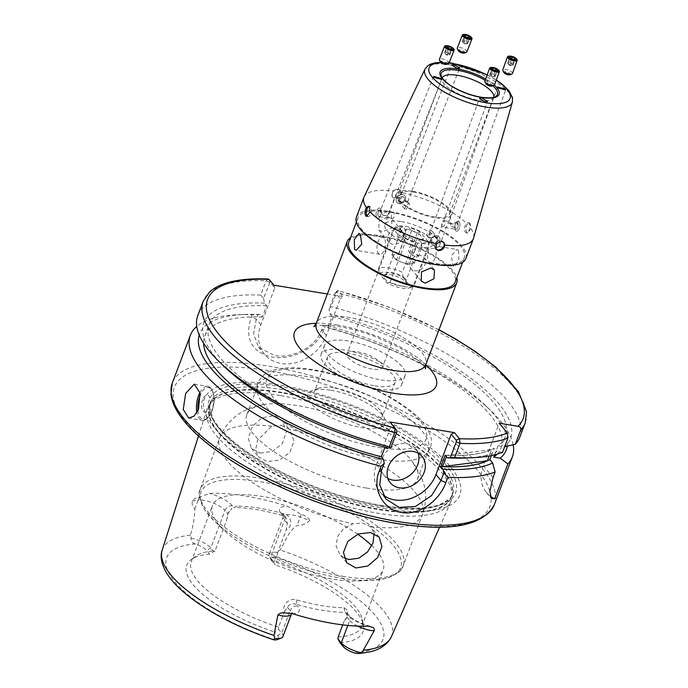 <?xml version="1.0" encoding="UTF-8"?>
<svg xmlns="http://www.w3.org/2000/svg" width="688" height="688" viewBox="0 0 688 688"><rect width="100%" height="100%" fill="white"/><g stroke="black" fill="none" stroke-linecap="round" stroke-linejoin="round"><path stroke-width="0.52" stroke-dasharray="3.44 2.58" d="M202.719 399.633A8.609 4.145 -80.6 0 0 203.063 411.054A8.609 4.145 -80.6 0 0 209.135 407.563A8.609 4.145 -80.6 0 0 209.195 407.408A8.609 4.145 -80.6 0 0 210.27 400.708A8.609 4.145 -80.6 0 0 207.32 395.024A8.609 4.145 -80.6 0 0 202.719 399.633M418.149 453.16A20.649 16.71 140.2 0 0 415.672 448.705A20.649 16.71 140.2 0 0 406.677 443.734A20.649 16.71 140.2 0 0 384.841 453.659A20.649 16.71 140.2 0 0 383.938 475.15A20.649 16.71 140.2 0 0 387.877 478.384M296.967 599.936L296.167 604.305A94.66 31.88 20.7 0 0 322.19 610.273A94.66 31.88 20.7 0 0 344.98 612.354L346.958 612.982L346.915 617.067L344.043 621.376L346.477 618.142L348.094 610.772L344 607.693A91.22 30.719 -159.3 0 1 322.044 605.689A91.22 30.719 -159.3 0 1 296.967 599.936C290.009 597.373 281.263 604.614 284.522 611.563L278.631 627.146A91.22 30.719 20.7 0 1 191.273 561.666L212.463 505.594A91.22 30.719 20.7 0 0 224.082 530.319A91.22 30.719 20.7 0 0 332.123 579.021A91.22 30.719 20.7 0 0 358.052 580.947A91.22 30.719 20.7 0 0 383.121 570.077A91.22 30.719 20.7 0 0 371.864 545.696M513.179 444.758A172.103 57.955 20.7 0 0 490.432 410.246A172.103 57.955 20.7 0 0 325.003 326.74L323.369 325.476L321.692 329.922C317.624 339.081 313.057 344.869 302.221 350.751C292.142 355.533 282.871 357.141 274.417 355.558L258.568 347.199L253.631 333.938L256.22 319.129L257.897 314.683L252.118 314.726A172.103 57.955 20.7 0 0 237.661 314.734A172.103 57.955 20.7 0 0 196.759 326.404M268.148 279.01L266.101 280.824L260.718 295.083L263.53 298.446L269.971 282.243L274.77 287.997L260.89 324.736A37.866 30.633 140.2 0 0 264.545 354.372A37.866 30.633 140.2 0 0 281.031 363.479A37.866 30.633 140.2 0 0 326.37 335.529L340.25 298.79L335.452 293.036L335.039 293.277L329.002 309.239L331.014 306.667L337.301 290.8L338.229 290.809L343.028 296.562L340.25 298.79M281.082 425.236L288.994 429.088L290.284 430.456L293.965 441.103L289.82 452.48L279.466 460.109L267.305 461.579L258.559 456.901L255.721 449.453L257.45 440.389L271.743 426.25L281.082 425.236M260.236 453.1L272.319 451.474L282.415 443.493L286.277 431.84L282.467 421.082L273.205 415.784L261.595 417.926L252.229 426.689L248.291 438.325L251.387 448.301L260.236 453.1M344.138 557.882L339.674 554.236L336.122 545.919L337.567 536.52L343.776 528.504L353.004 523.749L362.628 523.078L370.256 526.587L371.408 527.782L374.031 533.492M282.914 636.606A16.796 5.659 20.7 0 0 281.719 633.063L278.459 629.15L274.607 632.005L277.599 635.6A13.356 4.498 -159.3 0 1 277.152 639.608M383.526 508.484A136.473 45.958 20.7 0 0 450.167 466.318A136.473 45.958 20.7 0 0 280.807 385.246A136.473 45.958 20.7 0 0 214.166 427.42A136.473 45.958 20.7 0 0 383.526 508.484M280.231 395.574A130.393 43.912 20.7 0 0 209.376 404.63A130.393 43.912 20.7 0 0 207.062 409.102A130.393 43.912 20.7 0 0 378.374 513.325A130.393 43.912 20.7 0 0 450.984 501.268A130.393 43.912 20.7 0 0 452.205 496.392A130.393 43.912 20.7 0 0 280.231 395.574M357.691 534.206A91.22 30.719 20.7 0 0 263.47 496.65A91.22 30.719 20.7 0 0 212.463 505.594M377.411 459.154A91.22 30.719 20.7 0 0 424.573 455.258A91.22 30.719 20.7 0 0 428.418 450.21A91.22 30.719 20.7 0 0 394.688 408.921A91.22 30.719 20.7 0 0 308.757 376.783A91.22 30.719 20.7 0 0 257.759 385.727A91.22 30.719 20.7 0 0 257.295 392.048A91.22 30.719 20.7 0 0 377.411 459.154M366.498 488.05A91.22 30.719 20.7 0 0 417.496 479.115A91.22 30.719 20.7 0 0 411.57 460.521A91.22 30.719 20.7 0 0 297.835 405.679A91.22 30.719 20.7 0 0 263.581 404.596A91.22 30.719 20.7 0 0 246.837 414.623A91.22 30.719 20.7 0 0 280.566 455.92A91.22 30.719 20.7 0 0 366.498 488.05M330.911 390.285A41.392 13.941 -159.3 0 1 384.403 417.969A41.392 13.941 -159.3 0 1 362.06 427.661A41.392 13.941 -159.3 0 1 317.779 409.523A41.392 13.941 -159.3 0 1 312.094 390.646A41.392 13.941 -159.3 0 1 330.911 390.285M334.635 388.032A36.146 12.169 -159.3 0 1 381.341 412.207A36.146 12.169 -159.3 0 1 382.046 417.126A36.146 12.169 -159.3 0 1 361.836 420.669A36.146 12.169 -159.3 0 1 327.789 407.932A36.146 12.169 -159.3 0 1 314.425 391.575A36.146 12.169 -159.3 0 1 318.2 388.342A36.146 12.169 -159.3 0 1 334.635 388.032M374.977 385.873A36.146 12.169 20.7 0 0 395.187 382.33A36.146 12.169 20.7 0 0 381.823 365.973A36.146 12.169 20.7 0 0 347.775 353.236A36.146 12.169 20.7 0 0 327.574 356.78A36.146 12.169 20.7 0 0 340.93 373.145A36.146 12.169 20.7 0 0 374.977 385.873M381.006 379.888A43.026 14.491 20.7 0 0 405.069 375.674A43.026 14.491 20.7 0 0 389.159 356.195A43.026 14.491 20.7 0 0 348.627 341.033A43.026 14.491 20.7 0 0 324.564 345.256A43.026 14.491 20.7 0 0 340.474 364.726A43.026 14.491 20.7 0 0 381.006 379.888M377.574 388.987A43.026 14.491 20.7 0 0 401.629 384.764A43.026 14.491 20.7 0 0 385.719 365.285A43.026 14.491 20.7 0 0 345.187 350.132A43.026 14.491 20.7 0 0 321.133 354.346A43.026 14.491 20.7 0 0 337.043 373.825A43.026 14.491 20.7 0 0 377.574 388.987M344.043 621.376L342.719 624.876M338.152 636.959A91.22 30.719 20.7 0 0 361.931 626.157A91.22 30.719 20.7 0 0 362.335 619.527A91.22 30.719 20.7 0 0 274.572 560.677L286.191 529.932L287.343 523.559L286.113 517.952L282.699 515.604A94.66 31.88 20.7 0 0 233.894 507.555L237.162 506.153A91.22 30.719 -159.3 0 1 259.118 508.157A91.22 30.719 -159.3 0 1 284.196 513.91C291.514 515.501 293.398 526.44 286.191 529.932M287.343 523.559L284.54 520.205A16.796 5.659 -159.3 0 1 283.353 516.662A16.796 5.659 -159.3 0 1 300.303 517.023L309.729 520.412C308.104 517.471 305.274 515.475 301.249 514.435L287.515 506.256A124.829 42.037 20.7 0 0 245.324 496.014A124.829 42.037 20.7 0 0 209.479 493.399L198.54 497.51C196.286 497.519 194.179 498.688 192.219 501.036C191.9 504.966 192.786 507.512 194.876 508.69C194.85 516.593 193.354 525.426 190.413 535.187L191.204 538.231C190.679 541.121 192.107 543.03 195.487 543.967A13.356 4.498 -159.3 0 1 206.692 550.529L209.685 554.115L215.052 550.864A91.22 30.719 20.7 0 0 195.358 556.429A91.22 30.719 20.7 0 0 191.273 561.666M252.118 314.726L251.258 317.013C244.412 338.659 251.318 352.007 271.984 357.029C291.299 360.624 317.263 348.678 324.143 329.027L325.003 326.74M436.88 235.64A5.16 4.18 140.2 0 0 431.419 238.117A5.16 4.18 140.2 0 0 431.195 243.492A5.16 4.18 140.2 0 0 433.44 244.73A5.16 4.18 140.2 0 0 438.901 242.253A5.16 4.18 140.2 0 0 439.125 236.878A5.16 4.18 140.2 0 0 436.88 235.64M435.917 236.689A3.44 2.786 140.2 0 0 432.279 238.34A3.44 2.786 140.2 0 0 432.124 241.918A3.44 2.786 140.2 0 0 433.629 242.752A3.44 2.786 140.2 0 0 437.267 241.092A3.44 2.786 140.2 0 0 437.413 237.515A3.44 2.786 140.2 0 0 435.917 236.689M430.98 238.194L435.719 236.448L437.043 237.059L436.932 239.183A4.3 1.385 20.2 0 0 437.009 239.046A4.3 1.385 20.2 0 0 434.962 236.93L434.162 233.61L432.477 232.561L429.011 235.95L430.98 238.194A4.3 1.385 20.2 0 1 429.372 237.085A4.3 1.385 20.2 0 1 428.934 236.079L479.484 98.393M427.893 235.872L426.371 235.021L430.189 229.809L431.66 230.609L427.893 235.872M459.102 221.57A5.16 2.485 99.4 0 1 459.627 227.513A5.16 2.485 99.4 0 1 456.548 231.211A5.16 2.485 99.4 0 1 455.671 230.669A5.16 2.485 99.4 0 1 454.802 227.805A5.16 2.485 99.4 0 1 455.482 223.695A5.16 2.485 99.4 0 1 458.225 221.029A5.16 2.485 99.4 0 1 459.102 221.57M457.64 222.938A3.44 1.66 99.4 0 1 457.984 226.902A3.44 1.66 99.4 0 1 455.929 229.371A3.44 1.66 99.4 0 1 455.344 229.001A3.44 1.66 99.4 0 1 454.768 227.1A3.44 1.66 99.4 0 1 455.224 224.357A3.44 1.66 99.4 0 1 457.056 222.577A3.44 1.66 99.4 0 1 457.64 222.938M457.176 222.869C455.929 222.035 454.639 222.439 453.315 224.064A4.3 1.488 19.8 0 0 448.817 223.411C448.972 221.527 449.281 220.934 449.737 221.639L451.414 226.524L454.725 227.341L455.903 227.178L457.236 224.451L457.176 222.869L456.419 222.473L457.056 222.577M442.186 226.834C444.431 226.791 445.188 224.77 444.474 220.771C441.851 220.753 441.085 222.774 442.186 226.834L455.929 229.371M470.876 228.528L467.754 233.06L466.911 232.518C465.492 230.11 465.604 227.324 467.238 224.159L469.233 222.843L470.119 223.385L470.876 228.528A58.514 19.703 -159.3 0 1 473.55 238.186M402.618 194.532A5.16 4.18 -39.8 0 1 404.871 195.779A5.16 4.18 -39.8 0 1 404.647 201.145A5.16 4.18 -39.8 0 1 399.186 203.631A5.16 4.18 -39.8 0 1 396.933 202.384A5.16 4.18 -39.8 0 1 397.157 197.017A5.16 4.18 -39.8 0 1 402.618 194.532M402.437 196.519A3.44 2.786 -39.8 0 1 403.933 197.344A3.44 2.786 -39.8 0 1 403.787 200.93A3.44 2.786 -39.8 0 1 400.149 202.582A3.44 2.786 -39.8 0 1 398.644 201.756A3.44 2.786 -39.8 0 1 398.799 198.17A3.44 2.786 -39.8 0 1 402.437 196.519M405.103 200.991L404.312 197.8L402.635 196.759L399.152 200.01A4.3 1.514 21.2 0 0 399.074 200.148A4.3 1.514 21.2 0 0 399.608 201.369A4.3 1.514 21.2 0 0 401.07 202.418L405.877 200.647L407.193 201.249L407.021 203.399L405.103 200.991A4.3 1.514 21.2 0 1 407.098 203.27L459.687 68.017M405.877 209.453L409.687 204.25L408.165 203.39L404.406 208.653L405.877 209.453M400.872 192.391C400.227 196.028 398.034 197.817 394.293 197.757L392.074 196.553L392.513 191.015L397.827 188.779L400.072 190.026L400.872 192.391A58.514 19.703 -159.3 0 1 467.238 224.159M380.395 208.602A5.16 2.485 -80.6 0 0 379.518 208.051A5.16 2.485 -80.6 0 0 376.431 211.749A5.16 2.485 -80.6 0 0 376.955 217.692A5.16 2.485 -80.6 0 0 377.832 218.242A5.16 2.485 -80.6 0 0 380.584 215.568A5.16 2.485 -80.6 0 0 381.264 211.457A5.16 2.485 -80.6 0 0 380.395 208.602M380.713 210.261A3.44 1.66 -80.6 0 0 380.129 209.9A3.44 1.66 -80.6 0 0 378.073 212.36A3.44 1.66 -80.6 0 0 378.426 216.324A3.44 1.66 -80.6 0 0 379.011 216.686A3.44 1.66 -80.6 0 0 380.842 214.914A3.44 1.66 -80.6 0 0 381.29 212.171A3.44 1.66 -80.6 0 0 380.713 210.261M380.189 212.016C380.378 210.193 380.705 209.634 381.178 210.339L382.777 215.12A4.3 1.41 21.6 0 0 386.665 216.032A4.3 1.41 21.6 0 0 387.215 215.937L388.634 213.194L388.617 211.56L387.851 211.164L384.618 212.833L380.189 212.016A4.3 1.41 21.6 0 1 384.618 212.833M433.569 76.402L380.593 210.132L381.178 210.339M391.592 218.492C390.87 214.501 391.635 212.48 393.88 212.429C394.981 216.488 394.215 218.509 391.592 218.492L379.011 216.686M387.851 211.164L393.88 212.429M420.454 255.583A8.609 6.966 140.2 0 0 411.347 259.711A8.609 6.966 140.2 0 0 410.977 268.673A8.609 6.966 140.2 0 0 414.718 270.745A8.609 6.966 140.2 0 0 423.825 266.609A8.609 6.966 140.2 0 0 424.195 257.656A8.609 6.966 140.2 0 0 420.454 255.583M350.545 237.566A58.514 19.703 -159.3 0 1 379.974 235.657A58.514 19.703 -159.3 0 1 456.798 277.72M384.145 238.203A8.609 4.145 -80.6 0 0 382.674 237.291A8.609 4.145 -80.6 0 0 377.54 243.457A8.609 4.145 -80.6 0 0 378.417 253.365A8.609 4.145 -80.6 0 0 379.879 254.268A8.609 4.145 -80.6 0 0 385.013 248.11A8.609 4.145 -80.6 0 0 384.145 238.203M388.066 216.729L391.893 218.896L391.661 228.02L382.339 231.89L378.675 229.912L379.191 221.132L388.066 216.729M398.429 229.164A8.609 6.966 -39.8 0 1 402.17 231.228A8.609 6.966 -39.8 0 1 401.801 240.189A8.609 6.966 -39.8 0 1 392.702 244.317A8.609 6.966 -39.8 0 1 388.952 242.253A8.609 6.966 -39.8 0 1 389.331 233.292A8.609 6.966 -39.8 0 1 398.429 229.164M458.543 250.466L458.87 260.279L454.2 266.523L452.816 265.628L451.397 255.635L456.995 249.538L458.543 250.466M434.739 246.545A8.609 4.145 99.4 0 1 435.607 256.443A8.609 4.145 99.4 0 1 430.473 262.61A8.609 4.145 99.4 0 1 429.011 261.698A8.609 4.145 99.4 0 1 428.134 251.799A8.609 4.145 99.4 0 1 433.268 245.633A8.609 4.145 99.4 0 1 434.739 246.545M432.528 263.47A56.794 19.126 -159.3 0 1 379.028 243.457A56.794 19.126 -159.3 0 1 358.027 217.752A56.794 19.126 -159.3 0 1 389.786 212.179A56.794 19.126 -159.3 0 1 443.287 232.191A56.794 19.126 -159.3 0 1 464.288 257.897A56.794 19.126 -159.3 0 1 432.528 263.47M348.868 242.004A56.794 19.126 -159.3 0 1 380.619 236.431A56.794 19.126 -159.3 0 1 434.119 256.443A56.794 19.126 -159.3 0 1 455.121 282.157M357.691 351.912A18.929 6.373 -159.3 0 1 375.528 358.586A18.929 6.373 -159.3 0 1 382.528 367.151A18.929 6.373 -159.3 0 1 371.941 369.009A18.929 6.373 -159.3 0 1 354.105 362.335A18.929 6.373 -159.3 0 1 347.105 353.77A18.929 6.373 -159.3 0 1 357.691 351.912M405.18 226.24A18.929 6.373 -159.3 0 1 423.017 232.914A18.929 6.373 -159.3 0 1 430.009 241.479A18.929 6.373 -159.3 0 1 419.431 243.337A18.929 6.373 -159.3 0 1 401.594 236.672A18.929 6.373 -159.3 0 1 394.594 228.098A18.929 6.373 -159.3 0 1 405.18 226.24M413.393 192.038A27.537 9.271 -159.3 0 1 439.34 201.739A27.537 9.271 -159.3 0 1 449.522 214.209A27.537 9.271 -159.3 0 1 434.119 216.909A27.537 9.271 -159.3 0 1 408.182 207.208A27.537 9.271 -159.3 0 1 397.999 194.738A27.537 9.271 -159.3 0 1 413.393 192.038M493.674 97.352A27.537 9.271 -159.3 0 1 493.623 97.481A27.537 9.271 -159.3 0 1 492.393 99.063A27.537 9.271 -159.3 0 1 478.229 100.181A27.537 9.271 -159.3 0 1 441.988 80.014A27.537 9.271 -159.3 0 1 442.109 78.011A27.537 9.271 -159.3 0 1 442.16 77.882M451.414 226.524A4.3 1.488 19.8 0 0 455.258 227.298A4.3 1.488 19.8 0 0 455.903 227.178M444.474 220.771L449.737 221.639M401.293 221.579A29.257 9.856 -159.3 0 1 428.856 231.89A29.257 9.856 -159.3 0 1 439.675 245.134A29.257 9.856 -159.3 0 1 423.318 247.998A29.257 9.856 -159.3 0 1 395.755 237.695A29.257 9.856 -159.3 0 1 384.936 224.451A29.257 9.856 -159.3 0 1 401.293 221.579M412.748 191.264A29.257 9.856 -159.3 0 1 440.311 201.567A29.257 9.856 -159.3 0 1 451.13 214.819A29.257 9.856 -159.3 0 1 434.773 217.683A29.257 9.856 -159.3 0 1 407.21 207.372A29.257 9.856 -159.3 0 1 396.391 194.128A29.257 9.856 -159.3 0 1 412.748 191.264M364.115 196.837A58.514 19.703 -159.3 0 1 392.513 191.015M356.418 217.141A58.514 19.703 -159.3 0 1 389.133 211.405A58.514 19.703 -159.3 0 1 444.259 232.019A58.514 19.703 -159.3 0 1 465.896 258.507M436.932 239.183L434.962 236.93M497.553 86.963L449.333 221.304M453.315 224.064L448.817 223.411M399.152 200.01L401.07 202.418M382.777 215.12L387.215 215.937M445.153 455.232A158.335 53.32 20.7 0 0 494.139 448.249L491.378 455.542M446.314 456.626L446.787 455.361L491.61 449.531L489.177 455.972M491.61 449.531A158.335 53.32 -159.3 0 1 446.787 455.361M263.53 298.446L264.467 303.141L266.634 305.73L262.334 317.099L260.176 314.511A163.925 55.203 20.7 0 0 244.644 314.442A163.925 55.203 20.7 0 0 199.236 335.004M260.176 314.511L257.897 314.683M323.369 325.476L325.648 325.304L327.806 327.892L332.106 316.523L329.948 313.934L329.002 309.239M507.245 446.202A163.925 55.203 20.7 0 0 485.393 405.413A163.925 55.203 20.7 0 0 325.648 325.304M262.334 317.099A158.335 53.32 20.7 0 0 204.818 335.95A158.335 53.32 20.7 0 0 203.631 343.235M497.114 454.14A158.335 53.32 20.7 0 0 501.045 447.888A158.335 53.32 20.7 0 0 327.806 327.892M266.634 305.73A158.335 53.32 20.7 0 0 209.109 324.581A158.335 53.32 20.7 0 0 385.624 445.42L384.927 447.269M494.612 454.811L498.026 445.79A158.335 53.32 20.7 0 0 505.345 436.519A158.335 53.32 20.7 0 0 332.106 316.523M264.467 303.141A163.925 55.203 20.7 0 0 224.761 367.048M387.783 448.008L385.624 445.42M498.026 445.79L504.528 446.856A163.925 55.203 20.7 0 0 329.948 313.934M260.718 295.083A172.103 57.955 20.7 0 0 197.8 315.551M519.793 437.224A172.103 57.955 20.7 0 0 331.014 306.667M327.385 293.991L343.028 296.562M465.518 458.019A163.925 55.203 20.7 0 0 496.968 451.638L494.139 448.249M502.558 452.3L496.968 451.638M309.729 520.412C306.203 523.8 301.989 525.512 297.087 525.537C288.539 530.904 285.314 541.723 280.171 549.979L277.341 552.43A16.796 5.659 20.7 0 0 269.146 554.253A16.796 5.659 20.7 0 0 269.472 556.54A16.796 5.659 20.7 0 0 270.341 557.796L273.6 561.709L275.166 564.908L272.164 561.322A13.356 4.498 -159.3 0 1 271.476 560.316A13.356 4.498 -159.3 0 1 274.271 556.953C276.834 557.005 277.857 555.5 277.341 552.43M226.67 520.128L228.287 512.646L231.899 508.355L227.823 513.755L226.67 520.128L215.052 550.864M209.685 554.115A94.196 31.725 20.7 0 0 190.98 559.757A94.196 31.725 20.7 0 0 274.607 632.005M278.459 629.15L278.631 627.146M273.6 561.709L274.572 560.677M340.078 642.798A94.196 31.725 20.7 0 0 363.419 624.91A94.196 31.725 20.7 0 0 275.166 564.908M284.522 611.563L287.403 607.263C289.158 604.21 292.082 603.221 296.167 604.305L297.62 606.051A6.192 5.014 140.2 0 0 290.198 610.626A16.796 5.659 -159.3 0 1 291.394 614.169L292.641 612.595L287.98 612.836M214.071 551.896L210.812 547.983A16.796 5.659 20.7 0 0 191.204 538.231M389.984 422.011L391.687 424.41L376.456 464.71A34.417 27.847 140.2 0 0 379.776 491.653A34.417 27.847 140.2 0 0 383.044 494.853M391.687 424.41L396.727 430.456M490.312 496.194A34.417 27.847 140.2 0 1 486.528 492.591A34.417 27.847 140.2 0 1 483.208 465.647L499.247 423.197M438.901 329.948A168.663 56.803 20.7 0 0 338.229 290.809L336.398 292.417A172.103 57.955 20.7 0 1 525.185 422.965M274.77 287.997L273.901 285.167M269.558 282.484L266.101 280.824A172.103 57.955 20.7 0 0 203.192 301.292M269.971 282.243L269.103 279.414M344 607.693L344.98 612.354L346.425 614.1A22.996 7.74 20.7 0 0 368.08 626.14M237.162 506.153L233.894 507.555L232.441 505.818A22.996 7.74 20.7 0 0 209.479 493.399M284.196 513.902L282.699 515.604L281.246 513.859A22.996 7.74 20.7 0 1 287.515 506.256M384.472 278.511A12.315 4.145 20.7 0 0 397.948 285.468A12.315 4.145 20.7 0 0 406.694 283.731A12.315 4.145 20.7 0 0 405.765 282.028A12.315 4.145 20.7 0 0 394.68 275.733A12.315 4.145 20.7 0 0 384.153 275.209A12.315 4.145 20.7 0 0 384.472 278.511M405.189 278.709A10.329 3.474 -159.3 0 1 405.972 280.136A10.329 3.474 -159.3 0 1 405.92 280.885A10.329 3.474 -159.3 0 1 397.638 281.34A10.329 3.474 -159.3 0 1 387.335 275.768A10.329 3.474 -159.3 0 1 386.604 273.583A10.329 3.474 -159.3 0 1 387.069 272.998A10.329 3.474 -159.3 0 1 395.892 273.428A10.329 3.474 -159.3 0 1 405.189 278.709M407.623 264.433L414.314 263.212L409.824 257.828L398.653 253.666L391.962 254.887L396.451 260.27L402.041 262.352A10.329 3.474 20.7 0 0 410.968 263.822A10.329 3.474 20.7 0 0 412.8 262.696A10.329 3.474 20.7 0 0 412.069 260.52A10.329 3.474 20.7 0 0 404.234 255.747A10.329 3.474 20.7 0 0 395.308 254.276A10.329 3.474 20.7 0 0 393.476 255.394A10.329 3.474 20.7 0 0 394.207 257.579A10.329 3.474 20.7 0 0 402.041 262.352L407.623 264.433L412.207 252.307L408.483 250.914L412.404 255.626A20.649 6.957 20.7 0 0 418.364 256.607L414.434 251.894L412.207 252.307M405.043 242.812L404.286 237.489A17.209 5.796 20.7 0 0 415.672 241.918L415.844 246.528A20.649 6.957 -159.3 0 1 405.043 242.812L390.156 282.226A20.649 6.957 20.7 0 0 413.428 286.38A20.649 6.957 20.7 0 0 413.961 286.148L428.856 246.734A20.649 6.957 -159.3 0 1 421.796 247.508L418.364 256.607M412.404 255.626L415.844 246.528M378.563 268.329L379.329 273.643A17.209 5.796 -159.3 0 1 403.134 277.565L402.377 272.25A20.649 6.957 20.7 0 0 378.563 268.329L393.459 228.915A20.649 6.957 -159.3 0 1 393.992 228.683A20.649 6.957 -159.3 0 1 400.519 228.141L402.979 226.687L405.585 229.818L401.13 230.626L405.619 236.01L413.067 238.788L415.672 241.918M404.286 237.489L396.512 228.167L393.459 228.915M402.979 226.687A17.209 5.796 20.7 0 0 397.999 227.169A17.209 5.796 20.7 0 0 396.512 228.167M421.796 247.508L421.624 242.898A17.209 5.796 20.7 0 0 428.091 241.419L428.856 246.734M421.624 242.898L419.018 239.768L423.473 238.96L418.992 233.567L411.536 230.798L408.93 227.668L406.47 229.121A20.649 6.957 -159.3 0 1 417.272 232.836L402.377 272.25M417.272 232.836L420.325 232.088L428.091 241.419M420.325 232.088A17.209 5.796 20.7 0 0 408.93 227.668M403.134 277.565L410.908 286.896A17.209 5.796 -159.3 0 1 409.42 287.894A17.209 5.796 -159.3 0 1 387.103 282.966L379.329 273.643M400.519 228.141L397.079 237.231L401.009 241.944L403.237 241.531L406.961 242.924L403.03 238.211A20.649 6.957 20.7 0 0 397.079 237.231M403.03 238.211L406.47 229.121M387.103 282.966L390.156 282.226M413.961 286.148L410.908 286.896M413.067 238.788L408.483 250.914M396.451 260.27L405.619 236.01M391.962 254.887L401.13 230.626M401.009 241.944L405.585 229.818M398.653 253.666L403.237 241.531M411.536 230.798L406.961 242.924M409.824 257.828L418.992 233.567M414.314 263.212L423.473 238.96M414.434 251.894L419.018 239.768M377.996 215.267A3.371 1.625 99.4 0 1 378.942 210.597A3.371 1.625 99.4 0 1 381.143 211.319A3.371 1.625 99.4 0 1 381.264 212.523A3.371 1.625 99.4 0 1 380.928 214.561A3.371 1.625 99.4 0 1 379.346 216.608A3.371 1.625 99.4 0 1 377.996 215.267M376.267 216.161A5.16 2.485 99.4 0 1 376.792 210.648A5.16 2.485 99.4 0 1 379.518 208.051A5.16 2.485 99.4 0 1 381.083 210.132A5.16 2.485 99.4 0 1 381.272 211.973A5.16 2.485 99.4 0 1 380.756 215.086A5.16 2.485 99.4 0 1 377.832 218.242A5.16 2.485 99.4 0 1 376.267 216.161M367.375 216.316A5.16 2.485 -80.6 0 0 368.011 216.617A5.16 2.485 -80.6 0 0 370.737 214.02A5.16 2.485 -80.6 0 0 371.262 208.516A5.16 2.485 -80.6 0 0 369.697 206.434A5.16 2.485 -80.6 0 0 369.078 206.486M465.243 43.499A2.58 0.903 21.2 0 0 466.421 43.714A2.58 0.903 21.2 0 0 466.679 43.714A2.58 0.903 21.2 0 0 467.221 43.593A2.58 0.903 21.2 0 0 466.98 42.553A2.58 0.903 21.2 0 0 464.761 41.418A2.58 0.903 21.2 0 0 463.592 41.203A2.58 0.903 21.2 0 0 462.792 41.323A2.58 0.903 21.2 0 0 462.921 42.252A2.58 0.903 21.2 0 0 463.033 42.355A2.58 0.903 21.2 0 0 465.243 43.499L466.636 43.903L467.797 43.284L466.163 41.83L463.368 41.005L462.216 41.633L465.243 43.499M464.314 53.045A3.44 1.204 21.2 0 0 463.669 51.239A3.44 1.204 21.2 0 0 459.61 49.794A3.44 1.204 21.2 0 0 458.363 50.731M466.894 51.841A5.16 1.815 21.2 0 0 464.589 49.158A5.16 1.815 21.2 0 0 459.249 47.455A5.16 1.815 21.2 0 0 457.271 48.1M471.237 37.264A5.16 1.815 21.2 0 0 464.323 34.426M463.368 41.005L465.226 36.223M466.163 41.83L467.823 37.556M467.797 43.284L470.128 37.272M466.636 43.903L468.975 37.9M463.85 43.086L466.189 37.075M462.216 41.633L464.555 35.621M449.574 54.481A2.58 0.851 21.6 0 0 449.126 53.888A2.58 0.851 21.6 0 0 448.146 53.251A2.58 0.851 21.6 0 0 445.747 52.512A2.58 0.851 21.6 0 0 444.766 53.002A2.58 0.851 21.6 0 0 445.033 53.423A2.58 0.851 21.6 0 0 445.213 53.595A2.58 0.851 21.6 0 0 446.194 54.232A2.58 0.851 21.6 0 0 448.602 54.971A2.58 0.851 21.6 0 0 448.946 54.971A2.58 0.851 21.6 0 0 449.574 54.481L446.873 52.598L444.611 52.434L444.912 53.569L447.467 54.885L449.728 55.049L449.574 54.481M446.435 64.362A3.44 1.127 21.6 0 0 446.185 63.004A3.44 1.127 21.6 0 0 442.238 61.249A3.44 1.127 21.6 0 0 440.432 61.989M448.98 63.201A5.16 1.694 21.6 0 0 448.086 61.593A5.16 1.694 21.6 0 0 442.977 59.134A5.16 1.694 21.6 0 0 439.374 59.4M453.581 48.753A5.16 1.694 21.6 0 0 453.28 48.478A5.16 1.694 21.6 0 0 445.919 45.718M444.912 53.569L447.312 47.524M444.611 52.434L447.011 46.388M446.873 52.598L448.619 48.194M449.427 53.913L451.388 48.951M449.728 55.049L452.119 49.003M447.467 54.885L449.866 48.839M492.23 74.476A2.58 0.834 20.2 0 0 491.051 74.261A2.58 0.834 20.2 0 0 490.26 74.356A2.58 0.834 20.2 0 0 490.338 75.147A2.58 0.834 20.2 0 0 490.527 75.319A2.58 0.834 20.2 0 0 492.763 76.402A2.58 0.834 20.2 0 0 493.941 76.617A2.58 0.834 20.2 0 0 494.328 76.617A2.58 0.834 20.2 0 0 494.732 76.514A2.58 0.834 20.2 0 0 494.457 75.551A2.58 0.834 20.2 0 0 492.23 74.476L490.828 74.08L489.693 74.639L491.361 75.998L494.165 76.798L495.291 76.23L492.23 74.476M492.032 86.086A3.44 1.109 20.2 0 0 491.223 84.4A3.44 1.109 20.2 0 0 487.199 83.042A3.44 1.109 20.2 0 0 485.96 83.85M494.534 84.865A5.16 1.668 20.2 0 0 492.144 82.354A5.16 1.668 20.2 0 0 486.794 80.728A5.16 1.668 20.2 0 0 484.842 81.304M498.809 70.331A5.16 1.668 20.2 0 0 491.671 67.458A5.16 1.668 20.2 0 0 490.983 67.458M494.165 76.798L496.409 70.683M491.361 75.998L493.606 69.884M489.693 74.639L491.937 68.525M490.828 74.08L492.651 69.101M493.623 74.872L495.283 70.365M495.291 76.23L497.544 70.116M507.89 63.485A2.58 0.894 19.8 0 0 508.226 63.975A2.58 0.894 19.8 0 0 508.346 64.087A2.58 0.894 19.8 0 0 509.326 64.698A2.58 0.894 19.8 0 0 511.76 65.36A2.58 0.894 19.8 0 0 512.061 65.36A2.58 0.894 19.8 0 0 512.766 64.818A2.58 0.894 19.8 0 0 512.311 64.225A2.58 0.894 19.8 0 0 511.33 63.606A2.58 0.894 19.8 0 0 508.896 62.943A2.58 0.894 19.8 0 0 507.89 63.485L510.616 65.326L512.904 65.403L512.62 64.233L510.04 62.986L507.753 62.9L507.89 63.485M509.911 74.768A3.44 1.187 19.8 0 0 509.696 73.367A3.44 1.187 19.8 0 0 505.663 71.707A3.44 1.187 19.8 0 0 503.891 72.601M512.457 73.496A5.16 1.78 19.8 0 0 511.562 71.887A5.16 1.78 19.8 0 0 506.377 69.548A5.16 1.78 19.8 0 0 502.739 70.004M516.31 58.704A5.16 1.78 19.8 0 0 508.974 56.149M512.62 64.233L514.392 59.297M512.904 65.403L515.097 59.323M510.616 65.326L512.801 59.245M508.036 64.07L510.221 57.99M507.753 62.9L509.937 56.82M510.04 62.986L511.597 58.661M432.46 242.159A3.371 2.726 -39.8 0 1 432.675 237.953A3.371 2.726 -39.8 0 1 437.086 237.283A3.371 2.726 -39.8 0 1 436.871 241.488A3.371 2.726 -39.8 0 1 432.46 242.159M431.617 243.913A5.16 4.18 -39.8 0 1 431.195 243.492A5.16 4.18 -39.8 0 1 432.21 237.222A5.16 4.18 -39.8 0 1 438.703 236.448A5.16 4.18 -39.8 0 1 439.125 236.878A5.16 4.18 -39.8 0 1 438.11 243.148A5.16 4.18 -39.8 0 1 431.617 243.913M443.64 242.339A5.16 4.18 140.2 0 0 443.399 242.004A5.16 4.18 140.2 0 0 442.977 241.583A5.16 4.18 140.2 0 0 436.484 242.348A5.16 4.18 140.2 0 0 435.47 248.617A5.16 4.18 140.2 0 0 435.779 248.944M456.058 229.31A3.371 1.625 -80.6 0 0 458.131 225.999A3.371 1.625 -80.6 0 0 456.927 222.637A3.371 1.625 -80.6 0 0 455.138 224.701A3.371 1.625 -80.6 0 0 454.802 226.739A3.371 1.625 -80.6 0 0 456.058 229.31M456.729 231.228A5.16 2.485 -80.6 0 0 459.868 226.343A5.16 2.485 -80.6 0 0 458.225 221.029A5.16 2.485 -80.6 0 0 458.045 221.011A5.16 2.485 -80.6 0 0 455.31 224.176A5.16 2.485 -80.6 0 0 454.794 227.289A5.16 2.485 -80.6 0 0 456.548 231.211A5.16 2.485 -80.6 0 0 456.729 231.228M467.874 222.628A5.16 2.485 99.4 0 1 468.046 222.645A5.16 2.485 99.4 0 1 469.689 227.96A5.16 2.485 99.4 0 1 466.55 232.854A5.16 2.485 99.4 0 1 466.369 232.836A5.16 2.485 99.4 0 1 464.727 227.522A5.16 2.485 99.4 0 1 467.874 222.628M401.603 202.418A3.371 2.726 140.2 0 0 404.398 198.643A3.371 2.726 140.2 0 0 400.984 196.673A3.371 2.726 140.2 0 0 398.18 200.457A3.371 2.726 140.2 0 0 401.603 202.418M401.371 203.476A5.16 4.18 140.2 0 0 404.871 195.779A5.16 4.18 140.2 0 0 400.433 194.687A5.16 4.18 140.2 0 0 396.933 202.384A5.16 4.18 140.2 0 0 401.371 203.476M396.159 189.561A5.16 4.18 -39.8 0 1 400.597 190.645A5.16 4.18 -39.8 0 1 397.096 198.342A5.16 4.18 -39.8 0 1 392.659 197.258A5.16 4.18 -39.8 0 1 396.159 189.561M336.836 324.908A75.723 25.499 -159.3 0 1 425.795 364.64A58.514 19.703 20.7 0 0 404.166 338.135A58.514 19.703 20.7 0 0 349.04 317.521A58.514 19.703 20.7 0 0 316.325 323.257A75.723 25.499 -159.3 0 1 336.836 324.908M197.989 410.469A16.177 7.792 -80.6 0 0 203.846 419.534A16.177 7.792 -80.6 0 0 212.05 410.822A16.177 7.792 -80.6 0 0 211.577 389.563A16.177 7.792 -80.6 0 0 200.303 395.136M199.916 392.624A17.209 8.29 99.4 0 1 207.862 386.389A17.209 8.29 99.4 0 1 211.543 411.14A17.209 8.29 99.4 0 1 202.263 420.351A17.209 8.29 99.4 0 1 196.871 412.619M357.657 626.114A16.796 5.659 -159.3 0 1 349.728 620.438A6.192 5.014 140.2 0 0 349.126 615.588A6.192 5.014 140.2 0 0 346.425 614.1M260.89 324.736L256.22 319.129L251.258 317.013M287.403 607.263L290.198 610.626L281.719 633.063L277.599 635.6M268.69 370.712A168.663 56.803 20.7 0 0 186.336 422.828A168.663 56.803 20.7 0 0 395.643 523.026A168.663 56.803 20.7 0 0 477.997 470.91A168.663 56.803 20.7 0 0 268.69 370.712M494.311 504.674A172.103 57.955 20.7 0 0 430.679 426.766A172.103 57.955 20.7 0 0 268.544 366.128A172.103 57.955 20.7 0 0 172.318 383.001M381.96 505.749A131.718 44.359 20.7 0 0 446.271 465.054A131.718 44.359 20.7 0 0 282.82 386.811A131.718 44.359 20.7 0 0 218.5 427.506A131.718 44.359 20.7 0 0 381.96 505.749M380.395 506.488A129.361 43.568 20.7 0 0 452.721 493.803A129.361 43.568 20.7 0 0 404.897 435.246A129.361 43.568 20.7 0 0 283.026 389.675A129.361 43.568 20.7 0 0 210.7 402.351A129.361 43.568 20.7 0 0 258.525 460.917A129.361 43.568 20.7 0 0 380.395 506.488M281.994 392.401A129.361 43.568 20.7 0 0 209.668 405.086A129.361 43.568 20.7 0 0 257.493 463.643A129.361 43.568 20.7 0 0 379.355 509.223A129.361 43.568 20.7 0 0 451.689 496.538A129.361 43.568 20.7 0 0 403.856 437.981A129.361 43.568 20.7 0 0 281.994 392.401M379.208 509.722A129.43 43.585 20.7 0 0 452.498 492.918A129.43 43.585 20.7 0 0 281.788 392.848A129.43 43.585 20.7 0 0 211.457 401.835A129.43 43.585 20.7 0 0 252.677 461.235A129.43 43.585 20.7 0 0 379.208 509.722M340.93 578.135A106.709 35.931 20.7 0 0 371.262 580.388A106.709 35.931 20.7 0 0 384.196 536.15A106.709 35.931 20.7 0 0 260.614 481.781A106.709 35.931 20.7 0 0 214.544 521.169A106.709 35.931 20.7 0 0 340.93 578.135M342.564 576.286A108.429 36.516 20.7 0 0 403.185 565.656A108.429 36.516 20.7 0 0 363.101 516.576A108.429 36.516 20.7 0 0 260.958 478.375A108.429 36.516 20.7 0 0 200.337 489.005A108.429 36.516 20.7 0 0 240.422 538.085A108.429 36.516 20.7 0 0 342.564 576.286M378.546 447.432A85.192 28.69 20.7 0 0 420.144 421.116A85.192 28.69 20.7 0 0 314.425 370.505A85.192 28.69 20.7 0 0 272.826 396.83A85.192 28.69 20.7 0 0 378.546 447.432M370.256 526.587A108.429 36.516 20.7 0 0 422.423 514.744A108.429 36.516 20.7 0 0 288.994 429.088M190.413 535.187A122.533 41.263 20.7 0 0 162.196 550.09M485.195 80.333A30.023 10.114 -159.3 0 1 492.84 85.768M492.393 99.063L496.039 96.294A30.023 10.114 -159.3 0 1 480.594 97.515A30.023 10.114 -159.3 0 1 441.085 75.525L441.988 80.014M441.12 62.737A43.284 14.577 -159.3 0 1 449.032 63.072M425.003 69.075A46.715 15.729 -159.3 0 1 450.95 64.904A46.715 15.729 -159.3 0 1 512.371 102.091M487.138 75.035A43.284 14.577 -159.3 0 1 496.22 80.264M485.668 79.043A31.51 10.612 -159.3 0 1 494.337 85.131M391.403 636.692A122.533 41.263 20.7 0 0 280.171 549.979M271.743 426.25A108.429 36.516 20.7 0 0 219.575 438.093A108.429 36.516 20.7 0 0 353.004 523.749M195.487 543.967A115.653 38.949 20.7 0 0 174.881 581.979A115.653 38.949 20.7 0 0 275.501 639.969M354.277 652.955A115.653 38.949 20.7 0 0 374.883 614.943A115.653 38.949 20.7 0 0 274.271 556.953M346.915 617.067L349.728 620.438L347.836 625.435M292.348 613.653A22.996 7.74 20.7 0 0 297.62 606.051M301.249 514.435L297.087 525.537M192.219 501.036L198.092 500.176L194.876 508.69M198.54 497.51A6.192 4.988 81.6 0 1 198.092 500.176A16.796 5.659 -159.3 0 1 225.019 510.393L210.812 547.983L206.692 550.529M232.441 505.818A6.192 5.014 140.2 0 0 225.019 510.393L227.823 513.755M281.246 513.859A6.192 5.014 140.2 0 1 283.946 515.355A6.192 5.014 140.2 0 1 284.54 520.205L270.341 557.796L272.164 561.322M376.456 464.71L381.444 470.695M483.208 465.647L493.055 477.463M326.37 335.529L321.692 329.922L324.143 329.027M313.762 326.697L317.804 325.691C322.878 324.908 330.197 325.252 339.76 326.731C350.846 328.572 362.542 331.831 374.831 336.501L395.523 345.789C412.783 353.976 426.13 367.641 425.433 368.897M210.27 400.708L210.433 404.26L209.135 407.563M194.283 384.153L207.862 386.389C214.45 389.864 215.869 398.085 212.119 411.046C208.464 418.39 205.179 421.495 202.263 420.351L188.684 418.115M415.672 448.705L422.079 456.393M346.958 612.982L349.126 615.588C353.021 619.776 360.099 623.362 370.368 626.364M264.545 354.372L258.568 347.199M282.467 421.082L290.284 430.456M379.226 537.165L371.408 527.791M452.205 496.392L452.498 492.918L451.689 496.538L452.721 493.803C452.859 496.684 448.55 500.245 439.795 504.485C426.551 509.163 407.124 509.464 381.505 505.388C341.678 498.998 292.495 480.559 257.974 459.077C235.244 444.878 220.358 431.496 213.323 418.915C209.565 409.936 208.688 404.424 210.7 402.351L209.668 405.086L211.457 401.835L209.376 404.63M358.052 580.947L371.262 580.388L385.512 578.488C396.572 574.79 402.463 570.515 403.185 565.656L422.423 514.744C426.018 504.743 426.569 494.775 424.066 484.834L420.669 475.09L411.57 460.521M417.496 479.115L428.418 450.21M257.295 392.048C255.48 385.16 258.576 378.787 266.583 372.93C277.376 367.332 292.933 366.274 313.255 369.774C347.044 375.141 389.374 393.14 412.017 411.974C422.294 419.826 428.676 428.59 431.135 438.265C432.176 445.119 429.991 450.778 424.573 455.258M381.341 412.207L384.403 417.969M395.187 382.33L382.046 417.126M401.629 384.764L405.069 375.674M361.931 626.157L383.121 570.077M198.497 436.02L207.062 409.102M426.371 235.021L432.124 241.918M435.47 248.617L436.054 249.323M466.369 232.836L467.754 233.06M409.687 204.25L407.193 201.249M404.312 197.8L403.933 197.344M400.597 190.645L400.072 190.026M380.765 210.003L380.129 209.9M369.697 206.434L368.51 206.237M410.977 268.673L421.254 281.005M382.674 237.291L358.947 233.378M402.17 231.228L391.893 218.896M430.473 262.61L454.2 266.523M358.027 217.752L356.35 222.19M430.009 241.479L382.528 367.151M493.623 97.481L449.522 214.209M449.144 62.78L440.655 62.307M457.236 224.451L505.611 89.99M451.13 214.819L439.675 245.134M396.391 194.128L384.936 224.451M437.009 239.046L487.534 101.428M429.948 237.661L429.372 237.085M454.725 227.341L455.258 227.298M399.074 200.148L451.638 64.964M400.141 201.894L399.608 201.369M388.634 213.194L441.61 79.455M386.149 216.058L386.665 216.032M487.216 74.829L496.315 80.006M442.109 78.011L397.999 194.738M394.594 228.098L347.105 353.77M464.288 257.897L462.611 262.334M433.268 245.633L456.995 249.538M388.952 242.253L378.675 229.912M379.879 254.268L356.152 250.363M424.195 257.656L434.481 269.988M368.011 216.617L366.627 216.393M381.29 212.171L381.264 211.457M380.842 214.914L380.584 215.568M392.659 197.258L392.074 196.553M404.398 208.653L398.644 201.756M468.046 222.645L469.233 222.843M454.768 227.1L454.802 227.805M455.224 224.357L455.482 223.695M443.399 242.004L443.923 242.632M431.66 230.609L434.162 233.61M437.043 237.059L437.413 237.515M244.644 314.442L237.661 314.734M485.393 405.413L490.432 410.246M204.818 335.95L209.109 324.581M501.045 447.888L505.345 436.519M438.978 329.733L389.726 307.407L337.92 290.499M439.606 527.128L450.984 501.268M263.581 404.596C251.086 406.84 242.597 411.286 238.091 414.597C229.654 420.394 223.488 428.228 219.575 438.093L200.337 489.005C197.671 493.133 199.262 500.236 205.11 510.324L214.544 521.169L224.082 530.319M195.358 556.429L190.98 559.757M362.335 619.527L363.419 624.91M321.133 354.346L324.564 345.256M327.574 356.78L314.425 391.575M318.2 388.342L312.094 390.646M246.837 414.623L257.759 385.727M286.113 517.952L283.456 514.658L283.353 516.662L269.146 554.253M346.855 562.836L339.674 554.236M251.387 448.301L258.559 456.901M379.776 491.653L385.856 498.946M486.528 492.591L491.37 498.396M335.168 293.054L337.292 290.809M271.476 560.316L269.472 556.54M346.219 618.589L346.468 618.142M228.571 512.156L228.296 512.646M383.938 475.15L390.354 482.838M405.972 280.136L406.694 283.731M412.8 262.696L405.92 280.885M397.999 227.169L393.992 228.683M393.476 255.394L386.604 273.583M409.42 287.894L413.428 286.38M387.069 272.998L384.153 275.209M381.264 212.523L381.272 211.973M380.928 214.561L380.756 215.086M466.679 43.714L464.477 43.808L462.921 42.252M445.033 53.423L446.632 55.1L448.946 54.971M490.338 75.147L491.989 76.815L494.328 76.617M512.061 65.36L509.834 65.523L508.226 63.975M454.802 226.739L454.794 227.289M455.138 224.701L455.31 224.176"/><path stroke-width="1.03" d="M185.648 393.467L183.249 409.455L188.684 418.115L194.093 416.085L198.6 409.007L199.967 392.857L194.283 384.153L185.648 393.467M399.341 487.809A20.649 16.71 140.2 0 0 421.185 477.893A20.649 16.71 140.2 0 0 422.079 456.393A20.649 16.71 140.2 0 0 413.092 451.431A20.649 16.71 140.2 0 0 391.248 461.347A20.649 16.71 140.2 0 0 390.354 482.838A20.649 16.71 140.2 0 0 399.341 487.809M387.877 478.384A20.649 16.71 140.2 0 0 392.934 480.121A20.649 16.71 140.2 0 0 412.791 472.596A20.649 16.71 140.2 0 0 418.149 453.16M291.738 613.481L291.394 614.169A16.796 5.659 -159.3 0 1 281.994 615.812A16.796 5.659 -159.3 0 1 277.909 614.9C279.44 613.335 281.512 612.638 284.11 612.793L292.348 613.653A123.96 41.744 20.7 0 0 333.224 623.509A123.96 41.744 20.7 0 0 368.08 626.14L372.681 627.396C373.98 627.877 374.487 629.004 374.203 630.776L362.585 651.545L358.955 653.6L354.277 652.955A13.356 4.498 -159.3 0 1 343.08 646.393L340.078 642.798L337.989 638.963L338.152 636.959L342.719 624.876M374.031 533.492L373.077 542.858L367.504 552.008L358.74 558.243L348.911 559.49L344.138 557.882M355.98 567.97L367.77 565.992L377.557 557.641L381.926 546.607L379.226 537.165L370.505 532.521L358.31 533.957L347.844 541.404L343.432 552.464L346.855 562.836L355.98 567.97M277.909 614.9L273.953 635.42L274.718 638.421A16.796 5.659 20.7 0 0 281.16 638.103A16.796 5.659 20.7 0 0 282.914 636.606L291.394 614.169M371.864 545.696A91.22 30.719 20.7 0 0 357.691 534.206M443.777 473.069L447.879 477.309L445.876 482.623C439.503 500.494 419.293 515.88 401.517 512.448C383.5 510.006 371.855 489.349 379.062 471.607L381.066 466.301L384.257 463.256L381.444 470.695L379.75 484.868L385.856 498.946L399.057 507.374L415.38 506.531L431.531 495.644L440.965 480.508L443.777 473.069L443.003 469.19A163.925 55.203 20.7 0 0 492.668 463.015L495.119 471.994L493.055 477.463L489.873 491.327L491.37 498.404L494.706 498.809L507.89 463.91A172.103 57.955 20.7 0 0 512.354 456.909A172.103 57.955 20.7 0 0 513.179 444.758M196.759 326.404A172.103 57.955 20.7 0 0 190.361 335.245A172.103 57.955 20.7 0 0 381.066 466.301M436.407 243.672L436.063 249.323L438.333 250.604C441.98 250.535 444.121 248.686 444.758 245.048L443.923 242.632L441.67 241.385L436.407 243.672A58.514 19.703 -159.3 0 1 370.032 211.904L369.379 206.778L368.51 206.237L366.394 207.535C364.769 210.7 364.537 213.469 365.715 215.843L366.627 216.393L370.032 211.904M430.817 268.019L421.486 271.88L421.262 281.005L425.081 283.172L433.956 278.778L434.481 269.988L430.817 268.019M456.798 277.72A58.514 19.703 -159.3 0 1 456.729 282.759A58.514 19.703 -159.3 0 1 424.014 288.496A58.514 19.703 -159.3 0 1 368.888 267.881A58.514 19.703 -159.3 0 1 347.251 241.393A58.514 19.703 -159.3 0 1 350.545 237.566M360.331 234.273L358.947 233.378L354.277 239.613L354.604 249.434L356.152 250.363L361.75 244.266L360.331 234.273M462.611 262.334L455.121 282.157A56.794 19.126 -159.3 0 1 423.369 287.722A56.794 19.126 -159.3 0 1 369.86 267.709A56.794 19.126 -159.3 0 1 348.868 242.004L356.35 222.19M442.16 77.882A27.537 9.271 -159.3 0 1 457.503 75.319A27.537 9.271 -159.3 0 1 493.674 97.352M433.87 77.314L433.569 76.402L441.309 78.544L441.61 79.455L433.87 77.314M454.037 64.552L459.687 68.017L457.279 68.439L451.638 64.964L454.037 64.552M505.302 89.087L505.611 89.99L497.854 87.858L497.553 86.963L505.302 89.087M485.126 101.85L479.484 98.393L481.892 97.963L487.534 101.428L485.126 101.85M366.394 207.535A58.514 19.703 -159.3 0 1 363.9 197.344A58.514 19.703 -159.3 0 1 364.115 196.837L425.003 69.075A46.715 15.729 -159.3 0 0 441.601 90.326A46.715 15.729 -159.3 0 0 486.115 107.087A46.715 15.729 -159.3 0 0 512.371 102.091L473.55 238.186A58.514 19.703 -159.3 0 1 473.378 238.719A58.514 19.703 -159.3 0 1 444.758 245.048M473.378 238.719L465.896 258.507A58.514 19.703 -159.3 0 1 433.182 264.244A58.514 19.703 -159.3 0 1 378.056 243.629A58.514 19.703 -159.3 0 1 356.418 217.141L363.9 197.344M443.003 469.19L440.853 466.602A158.335 53.32 20.7 0 0 489.839 459.618L492.668 463.015M491.378 455.542L489.839 459.618M440.853 466.602L445.153 455.232L447.303 457.821A163.925 55.203 20.7 0 0 465.518 458.019L472.493 457.726A172.103 57.955 20.7 0 0 502.558 452.3L507.95 438.05L507.417 433.001L499.247 423.197L518.021 426.293A168.663 56.803 20.7 0 0 438.901 329.948M489.177 455.972L487.345 460.814A158.335 53.32 -159.3 0 1 442.53 466.645L446.314 456.626M199.236 335.004A163.925 55.203 20.7 0 0 383.483 459.378L384.257 463.256M507.89 463.91L500.228 458.225A163.925 55.203 20.7 0 0 507.245 446.202M203.631 343.235A158.335 53.32 20.7 0 0 381.333 456.789L383.483 459.378M500.228 458.225L493.726 457.159A158.335 53.32 20.7 0 0 497.114 454.14M384.927 447.269L381.333 456.789M493.726 457.159L494.612 454.811M327.385 293.991L273.901 285.167L269.103 279.414A168.663 56.803 20.7 0 0 220.031 335.684A168.663 56.803 20.7 0 0 395.024 428.056L396.727 430.456L396.787 432.047L394.731 432.563A172.103 57.955 20.7 0 1 203.192 301.292L197.8 315.551A172.103 57.955 20.7 0 0 219.721 362.215L224.761 367.048A163.925 55.203 20.7 0 0 387.783 448.008L390.853 447.75L389.348 446.822L394.731 432.563L395.024 428.056L389.984 422.011L454.415 432.632L459.455 438.677L460.023 443.321L454.63 457.58A172.103 57.955 20.7 0 0 472.493 457.726M219.721 362.215A172.103 57.955 20.7 0 0 389.348 446.822M504.528 446.856L515.338 444.216A172.103 57.955 20.7 0 0 519.793 437.224L525.185 422.965L526.535 411.828L518.425 391.644L496.014 367.315L475.649 351.714L455.37 338.84L438.978 329.733M515.338 444.216L520.721 429.966C521.04 427.867 520.137 426.646 518.021 426.293M269.103 279.414L268.148 279.01C252.711 278.356 239.656 279.44 228.975 282.269C220.779 284.428 214.303 287.687 209.539 292.047L203.192 301.292M447.879 477.309A172.103 57.955 20.7 0 0 495.119 471.994M454.63 457.58L450.373 457.563L456.307 441.859L456.247 440.268L451.208 434.223L454.415 432.632M447.303 457.821L450.373 457.563M281.16 638.103L277.152 639.608A13.356 4.498 -159.3 0 1 275.501 639.969L273.79 639.831L274.718 638.421M337.989 638.963L341.248 642.876A16.796 5.659 20.7 0 0 360.856 652.62M383.044 494.853A34.417 27.847 140.2 0 0 435.977 474.522L451.208 434.223M396.727 430.456L395.884 429.269M396.787 432.047L390.853 447.75M490.312 496.194A34.417 27.847 140.2 0 0 494.706 498.809M456.307 441.859L460.023 443.321A172.103 57.955 20.7 0 0 507.95 438.05M456.247 440.268L459.455 438.677A168.663 56.803 20.7 0 0 507.417 433.001M442.53 466.645L487.345 460.814M369.078 206.486A5.16 2.485 -80.6 0 0 366.446 214.544A5.16 2.485 -80.6 0 0 367.375 216.316M464.323 34.426A5.16 1.815 21.2 0 0 463.918 34.417A5.16 1.815 21.2 0 0 462.336 35.062L457.271 48.1A5.16 1.815 21.2 0 0 457.374 48.865L458.363 50.731A3.44 1.204 21.2 0 0 463.385 53.148A3.44 1.204 21.2 0 0 464.314 53.045L466.301 52.331A5.16 1.815 21.2 0 0 466.894 51.841L471.968 38.803A5.16 1.815 21.2 0 0 471.237 37.264L470.661 36.713A4.197 1.471 21.2 0 0 465.036 34.409A4.197 1.471 21.2 0 0 464.71 34.4A4.197 1.471 21.2 0 0 464.262 36.395A4.197 1.471 21.2 0 0 469.646 38.494A4.197 1.471 21.2 0 0 470.661 36.713M457.374 48.865A5.16 1.815 21.2 0 0 464.916 52.477A5.16 1.815 21.2 0 0 466.301 52.331M462.336 35.062A5.16 1.815 21.2 0 0 464.649 37.745A5.16 1.815 21.2 0 0 469.981 39.448A5.16 1.815 21.2 0 0 471.968 38.803M464.555 35.621L465.707 34.993L468.494 35.819L470.128 37.272L468.975 37.9L466.189 37.075L464.555 35.621M465.226 36.223L465.707 34.993M467.823 37.556L468.494 35.819M446.753 45.692L445.919 45.718A5.16 1.694 21.6 0 0 444.568 46.285L439.374 59.4A5.16 1.694 21.6 0 0 439.46 60.062L440.432 61.989A3.44 1.127 21.6 0 0 440.974 62.617A3.44 1.127 21.6 0 0 446.435 64.362L448.464 63.631A5.16 1.694 21.6 0 0 448.98 63.201L454.175 50.086A5.16 1.694 21.6 0 0 453.581 48.753L452.988 48.16A4.197 1.376 21.6 0 0 452.747 47.936A4.197 1.376 21.6 0 0 446.753 45.692A4.197 1.376 21.6 0 0 446.392 47.455A4.197 1.376 21.6 0 0 451.706 49.674A4.197 1.376 21.6 0 0 452.988 48.16M439.46 60.062A5.16 1.694 21.6 0 0 440.268 61.008A5.16 1.694 21.6 0 0 448.464 63.631M444.568 46.285A5.16 1.694 21.6 0 0 445.463 47.893A5.16 1.694 21.6 0 0 450.571 50.353A5.16 1.694 21.6 0 0 454.175 50.086M449.866 48.839L447.312 47.524L447.011 46.388L449.264 46.552L451.827 47.868L452.119 49.003L449.866 48.839M448.619 48.194L449.264 46.552M451.388 48.951L451.827 47.868M491.834 67.398L490.983 67.458A5.16 1.668 20.2 0 0 489.71 68.035L484.842 81.304A5.16 1.668 20.2 0 0 484.937 81.941L485.96 83.85A3.44 1.109 20.2 0 0 491.051 86.181A3.44 1.109 20.2 0 0 492.032 86.086L494.044 85.286A5.16 1.668 20.2 0 0 494.534 84.865L499.402 71.595A5.16 1.668 20.2 0 0 498.809 70.331L498.198 69.737A4.197 1.35 20.2 0 0 492.393 67.407A4.197 1.35 20.2 0 0 491.834 67.398A4.197 1.35 20.2 0 0 491.774 69.316A4.197 1.35 20.2 0 0 497.089 71.234A4.197 1.35 20.2 0 0 498.198 69.737M484.937 81.941A5.16 1.668 20.2 0 0 492.574 85.441A5.16 1.668 20.2 0 0 494.044 85.286M489.71 68.035A5.16 1.668 20.2 0 0 492.101 70.537A5.16 1.668 20.2 0 0 497.45 72.171A5.16 1.668 20.2 0 0 499.402 71.595M497.544 70.116L496.409 70.683L493.606 69.884L491.937 68.525L493.072 67.957L495.867 68.757L497.544 70.116M492.651 69.101L493.072 67.957M495.283 70.365L495.867 68.757M509.782 56.106A4.197 1.445 19.8 0 0 509.292 57.964A4.197 1.445 19.8 0 0 514.753 60.037A4.197 1.445 19.8 0 0 515.871 58.299A4.197 1.445 19.8 0 0 515.742 58.188A4.197 1.445 19.8 0 0 509.782 56.106L508.974 56.149A5.16 1.78 19.8 0 0 507.477 56.82L502.739 70.004A5.16 1.78 19.8 0 0 502.851 70.744L503.891 72.601A3.44 1.187 19.8 0 0 504.399 73.177A3.44 1.187 19.8 0 0 509.911 74.768L511.889 73.994A5.16 1.78 19.8 0 0 512.457 73.496L517.195 60.312A5.16 1.78 19.8 0 0 516.464 58.841A5.16 1.78 19.8 0 0 516.31 58.704M502.851 70.744A5.16 1.78 19.8 0 0 503.625 71.612A5.16 1.78 19.8 0 0 511.889 73.994M507.477 56.82A5.16 1.78 19.8 0 0 508.372 58.428A5.16 1.78 19.8 0 0 513.558 60.768A5.16 1.78 19.8 0 0 517.195 60.312M512.225 56.906L514.805 58.153L515.097 59.323L512.801 59.245L510.221 57.99L509.937 56.82L512.225 56.906L511.597 58.661M514.392 59.297L514.805 58.153M435.779 248.944A5.16 4.18 140.2 0 0 435.891 249.047A5.16 4.18 140.2 0 0 442.203 248.445A5.16 4.18 140.2 0 0 443.64 242.339M456.729 282.759L425.795 364.623A75.723 25.499 -159.3 0 1 393.828 393.287A75.723 25.499 -159.3 0 1 305.739 354.354A75.723 25.499 -159.3 0 1 316.317 323.274A58.514 19.703 20.7 0 0 337.954 349.745A58.514 19.703 20.7 0 0 393.08 370.359A58.514 19.703 20.7 0 0 425.795 364.623L425.433 368.897M200.303 395.136A16.177 7.792 -80.6 0 0 199.873 396.211A16.177 7.792 -80.6 0 0 197.989 410.469M196.871 412.619A17.209 8.29 99.4 0 1 198.591 395.6A17.209 8.29 99.4 0 1 199.916 392.624M374.203 630.776A16.796 5.659 -159.3 0 1 370.565 630.414A16.796 5.659 -159.3 0 1 357.657 626.114M494.311 504.674C483.062 525.924 450.365 532.159 396.228 523.387C338.238 514.142 265.843 485.307 220.659 453.426C201.455 440.028 187.583 426.973 179.035 414.262C174.322 407.219 171.63 400.476 170.951 394.052L172.318 383.001A172.103 57.955 20.7 0 0 235.95 460.908A172.103 57.955 20.7 0 0 398.077 521.547A172.103 57.955 20.7 0 0 494.311 504.674L512.354 456.909M273.79 639.831C227.745 624.558 184.341 598.801 168.577 576.028C160.338 564.065 160.295 555.078 162.196 550.09A122.533 41.263 20.7 0 0 273.953 635.42M492.84 85.768A30.023 10.114 -159.3 0 1 496.039 96.294C495.24 96.122 496.186 99.012 481.153 97.249C471.28 95.486 461.88 92.037 452.953 86.903C446.245 83.592 440.604 76.54 441.085 75.525A30.023 10.114 -159.3 0 1 458.002 70.4A30.023 10.114 -159.3 0 1 485.195 80.333M494.337 85.131A31.51 10.612 -159.3 0 1 481.445 97.429A31.51 10.612 -159.3 0 1 442.341 78.707A31.51 10.612 -159.3 0 1 457.726 68.972A31.51 10.612 -159.3 0 1 485.668 79.043M496.22 80.264A43.284 14.577 -159.3 0 1 485.874 102.744A43.284 14.577 -159.3 0 1 435.693 80.642A43.284 14.577 -159.3 0 1 441.12 62.737M449.032 63.072A43.284 14.577 -159.3 0 1 453.297 63.657A43.284 14.577 -159.3 0 1 487.138 75.035M520.721 429.966A172.103 57.955 20.7 0 0 525.185 422.965M363.711 650.212A122.533 41.263 20.7 0 0 391.403 636.692L439.606 527.128M347.836 625.435L341.248 642.876L343.08 646.393M435.977 474.522L440.965 480.508L445.876 482.623M379.062 471.607L381.444 470.695M162.196 550.09L198.497 436.02M172.318 383.001L190.361 335.245M347.251 241.393L316.325 323.257L313.762 326.697M487.216 74.829L452.713 63.287L449.144 62.78M440.655 62.307L434.979 62.84L430.774 64.036L427.902 65.627L425.003 69.075M496.315 80.006L502.016 84.039L509.12 90.954L512.483 97.653L512.371 102.091M358.955 653.6L369.482 651.932C380.068 649.678 387.378 644.604 391.403 636.692M464.71 34.4L463.918 34.417M515.871 58.299L516.464 58.841"/></g></svg>
